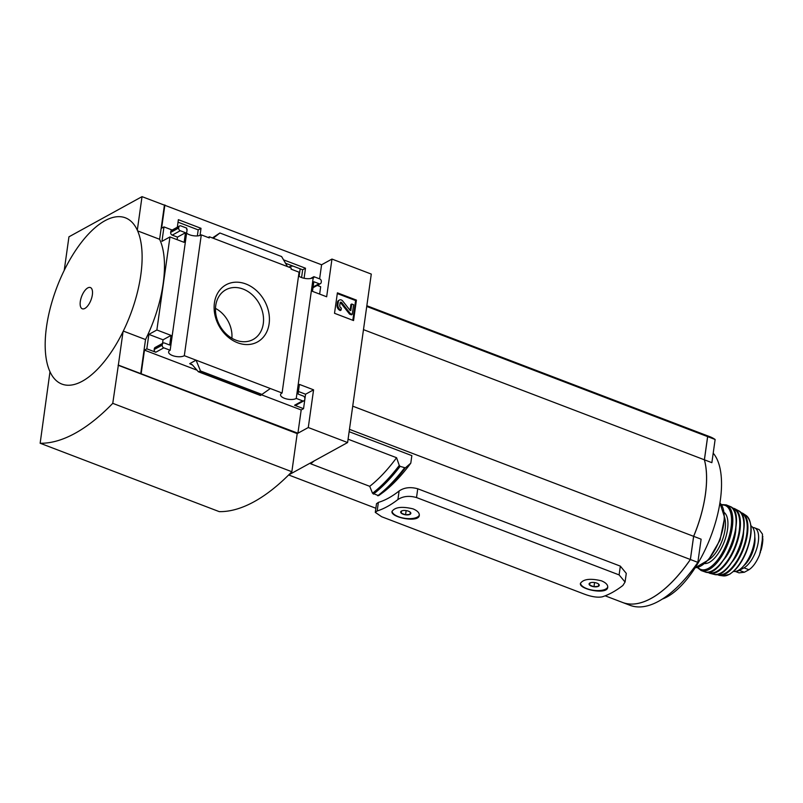 <?xml version="1.0" encoding="UTF-8"?>
<svg xmlns="http://www.w3.org/2000/svg" width="803" height="803" viewBox="0 0 803 803"><rect width="100%" height="100%" fill="white"/><g stroke="black" fill="none" stroke-linecap="round" stroke-linejoin="round"><path stroke-width="1.2" d="M178.025 222.18L198.2 229.879L197.347 235.911M285.497 263.213L302.671 269.768L301.577 277.547M142.021 196.645L68.948 236.815L64.23 270.35A88.982 39.217 -69.1 0 1 137.313 230.18L142.021 196.645L321.591 264.769L331.96 259.068L371.287 274.084L347.609 442.543L308.282 427.527L313.582 389.826L299.409 384.406L298.054 394.032L303.273 396.03A2.228 1.777 -118.8 0 1 304.859 398.75L304.749 399.553A2.228 1.777 -118.8 0 1 302.601 400.838L296.247 398.418L313.23 277.607A8.452 3.503 8 0 1 305.863 278.561A8.452 3.503 8 0 1 298.555 275.871M186.597 229.256L187.129 229.457L170.156 350.269L163.802 347.84A2.228 1.777 -118.8 0 1 162.216 345.129L162.336 344.326A2.228 1.777 -118.8 0 1 164.474 343.032L169.704 345.029L171.059 335.403L156.876 329.983L169.955 236.935L184.138 242.345L185.483 232.719L180.263 230.722A2.228 1.777 -118.8 0 1 178.678 228.012L178.788 227.209A2.228 1.777 -118.8 0 1 180.936 225.914L186.758 228.132L186.597 229.256M201.292 234.867L209.252 237.909L209.412 236.785L291.228 268.021L291.077 269.146L299.067 272.197L282.084 393.008L196.073 360.166L189.709 363.669L192.559 365.074L198.371 371.769L200.499 370.966L196.073 360.166L184.319 355.679L201.292 234.867A8.452 3.503 8 0 1 193.935 235.811A8.452 3.503 8 0 1 186.617 233.131M198.2 229.879L201.021 228.323L200.027 235.44M208.138 237.477L209.412 236.785M177.322 227.219L178.376 219.681L201.021 228.323M313.23 277.607L313.722 277.798L313.883 276.674L319.735 278.912A2.228 1.777 -118.8 0 1 321.32 281.632L321.21 282.435A2.228 1.777 -118.8 0 1 319.062 283.72L313.832 281.733L312.487 291.359L326.66 296.769L331.96 259.068M302.671 269.768L305.491 268.212L304.086 278.26M283.519 259.831L305.491 268.212M310.53 278.511L313.883 276.674M214.421 302.932A32.612 25.977 61.2 0 0 251.861 344.055A32.612 25.977 61.2 0 0 259.018 293.135A32.612 25.977 61.2 0 0 214.421 302.932M317.225 285.416L320.678 286.731L319.644 294.089M321.591 264.769L319.604 278.862M318.811 284.553L318.61 285.948M164.886 204.936L161.614 228.193L163.973 226.898L172.183 230.039M334.52 313.29L337.401 292.834L356.422 300.101L353.551 320.558L334.52 313.29M282.084 393.008A8.452 3.503 -172 0 0 280.558 394.664A8.452 3.503 -172 0 0 286.581 398.95A8.452 3.503 -172 0 0 296.247 398.418M170.156 350.269A8.452 3.503 -172 0 0 168.63 351.925A8.452 3.503 -172 0 0 174.642 356.211A8.452 3.503 -172 0 0 184.319 355.679M352.728 406.157L693.611 536.324A80.973 35.693 -69.1 0 0 704.372 459.798L707.624 436.621A124.575 54.905 -69.1 0 0 702.384 433.851L366.841 305.732M363.478 329.642L704.372 459.798M401.45 511.039L401.249 513.157A5.139 2.128 -172 0 0 405.555 514.803A5.139 2.128 -172 0 0 410.062 514.332A5.139 2.128 -172 0 0 410.423 512.364A5.139 2.128 -172 0 0 410.273 512.214A5.139 2.128 -172 0 0 405.957 510.567A5.139 2.128 -172 0 0 401.45 511.039A5.139 2.128 -172 0 0 401.359 511.089A5.139 2.128 -172 0 0 401.249 513.157L405.555 514.803L410.062 514.332L410.273 512.214M589.874 582.988L589.663 585.106A5.139 2.128 -172 0 0 593.979 586.752A5.139 2.128 -172 0 0 598.486 586.27A5.139 2.128 -172 0 0 598.847 584.313A5.139 2.128 -172 0 0 598.687 584.152A5.139 2.128 -172 0 0 594.381 582.516A5.139 2.128 -172 0 0 589.874 582.988A5.139 2.128 -172 0 0 589.783 583.038A5.139 2.128 -172 0 0 589.663 585.106L593.979 586.752L598.486 586.27L598.687 584.152M601.457 580.82C590.356 578.19 583.349 579.043 580.439 583.4C578.732 589.302 607.47 595.194 607.73 587.234C607.891 584.785 605.803 582.647 601.457 580.82M377.169 510.959A134.593 59.322 110.9 0 0 397.907 499.556C402.996 496.174 409.189 495.501 416.516 497.549L619.113 574.908L625.055 582.034L622.897 585.457A134.593 59.322 -69.1 0 1 602.15 596.86C597.432 597.703 591.45 596.77 584.223 594.079L381.626 516.72L375.292 512.364L377.169 510.959L378.374 502.387L376.507 503.712L375.282 512.364M413.033 508.871C401.932 506.241 394.925 507.105 392.015 511.451C390.308 517.363 419.056 523.245 419.307 515.285C419.467 512.836 417.379 510.698 413.033 508.871M416.516 497.549L417.751 488.776C410.423 486.759 404.21 487.501 399.111 490.984A124.575 54.905 110.9 0 1 378.374 502.387M605.161 595.816L622.526 602.441A124.575 54.905 -69.1 0 0 690.359 559.5L693.611 536.324M349.466 429.334L690.359 559.5M349.134 431.683L411.849 455.632L410.795 463.15L405.354 467.868A137.915 60.787 110.9 0 1 378.604 495.682L383.934 491.747A131.702 58.047 110.9 0 0 410.795 463.15M417.751 488.776L620.348 566.135L626.28 573.382L625.065 582.034M378.604 495.682L372.522 493.253L369.721 486.317L310.691 463.783L310.831 462.759L347.609 442.543M348.08 439.201L396.582 457.72A131.702 58.047 110.9 0 1 369.721 486.317M405.354 467.868L400.105 466.362L399.272 465.429L396.582 457.72M288.678 474.934L310.831 462.759M308.282 427.527L297.913 433.229L118.352 365.104L123.06 331.569A88.982 39.217 -69.1 0 1 49.987 371.739L40.15 443.246A216.599 95.467 -69.1 0 0 112.761 403.337L118.352 365.104M40.15 443.246L219.239 511.631A216.599 95.467 -69.1 0 0 291.85 471.722L297.2 433.61L118.111 365.235M140.736 373.646L145.524 339.559A87.256 38.454 110.9 0 0 159.616 239.284L164.414 205.187M163.129 343.092L155.109 347.488A2.228 1.777 -118.8 0 0 154.317 348.733L154.206 349.536A2.228 1.777 -118.8 0 0 155.792 352.246L146.829 348.833L144.48 350.128L141.208 373.385M146.829 348.833L148.866 334.389L156.876 329.983M163.973 226.898L161.945 241.342L169.955 236.935M270.33 388.522L260.453 395.467L198.371 371.769M298.405 391.493L305.572 394.223L303.544 408.667L294.581 405.244L302.601 400.838M303.956 400.787L295.936 405.194A2.228 1.777 -118.8 0 1 294.581 405.244M148.866 334.389L163.039 339.81L162.537 343.413M179.581 225.964L171.571 230.371A2.228 1.777 -118.8 0 0 170.778 231.615L170.668 232.418A2.228 1.777 -118.8 0 0 172.243 235.128L177.473 237.126L177.112 239.665M213.217 238.24L219.892 232.99L212.444 237.939M219.892 232.99L281.622 256.558L287.464 266.586M145.524 339.559L123.301 331.067M159.616 239.284L137.624 230.883M291.85 471.722L112.761 403.337M337.29 293.567L355.599 300.553L356.422 300.101M355.599 300.553L352.828 320.287M337.902 304.648L338.304 301.777A3.112 2.479 -118.8 0 1 339.418 300.041A3.112 2.479 -118.8 0 1 342.73 301.045L350.208 310.53L350.841 310.43L351.744 304.026L353.611 304.738L352.256 314.364L350.389 313.652L341.697 302.611A1.114 0.883 -118.8 0 0 340.111 302.872L339.759 305.361A2.228 1.777 -118.8 0 0 341.345 308.081L341.064 310.088A4.447 3.543 -118.8 0 1 337.902 304.648L337.069 305.11L337.481 302.229A3.112 2.479 -118.8 0 1 338.585 300.503L339.418 300.041M341.064 310.088L340.241 310.54A4.447 3.543 -118.8 0 1 337.069 305.11M340.181 302.631A1.114 0.883 -118.8 0 1 340.873 303.072L341.697 302.611M352.256 314.364L351.433 314.816L349.566 314.103L340.873 303.072M349.566 314.103L350.389 313.652M350.088 310.38L350.921 304.478L351.744 304.026M49.987 371.739A88.982 39.217 110.9 0 1 46.504 326.871A88.982 39.217 110.9 0 1 64.23 270.35M137.313 230.18A88.982 39.217 110.9 0 1 140.796 275.038A88.982 39.217 110.9 0 1 123.06 331.569M92.355 294.852A11.362 5.009 110.9 0 1 82.077 308.693A11.362 5.009 110.9 0 1 84.566 290.947A11.362 5.009 110.9 0 1 92.355 294.852M305.572 394.223L313.582 389.826M303.544 408.667L301.185 409.962L297.913 433.229M163.039 339.81L171.059 335.403M144.48 350.128L196.584 370.022M261.637 394.865L301.185 409.962M177.473 237.126L185.483 232.719M200.499 370.966L262.23 394.534M231.886 338.234A26.579 21.169 61.2 0 0 215.485 308.402M215.736 305.541A28.356 22.584 61.2 0 0 226.356 334.088A28.356 22.584 61.2 0 0 252.343 339.89A28.356 22.584 61.2 0 0 259.299 303.745A28.356 22.584 61.2 0 0 225.051 290.244A28.356 22.584 61.2 0 0 215.736 305.541M314.204 460.902A131.702 58.047 110.9 0 1 310.691 463.783M366.74 306.455L707.624 436.621A124.575 54.905 -69.1 0 0 702.424 433.861A124.575 54.905 -69.1 0 0 702.404 433.861L709.882 436.712A124.575 54.905 -69.1 0 1 715.132 439.482L711.87 462.669L704.412 459.818L707.664 436.631L715.132 439.482M580.499 583.129A13.792 5.711 -172 0 0 593.437 590.295A13.792 5.711 -172 0 0 607.761 586.913M392.075 511.18A13.792 5.711 -172 0 0 405.013 518.347A13.792 5.711 -172 0 0 419.337 514.964M589.974 582.928L589.663 585.106M594.571 582.536L593.979 586.752M401.55 510.989L401.249 513.157M406.147 510.588L405.555 514.803M622.546 602.451A124.575 54.905 -69.1 0 0 622.556 602.461A124.575 54.905 -69.1 0 0 690.399 559.52L693.651 536.334A80.973 35.693 -69.1 0 0 705.395 494.578A80.973 35.693 -69.1 0 0 704.412 459.818M713.205 453.173A80.973 35.693 110.9 0 1 720.321 500.279A80.973 35.693 110.9 0 1 662.304 599.078M622.556 602.461L630.024 605.311A124.575 54.905 -69.1 0 0 697.857 562.371L701.119 539.184L693.651 536.334M690.399 559.52L697.857 562.371M299.117 276.312L300.171 268.814M293.015 266.084A9.787 4.055 -172 0 0 288.749 267.078M752.732 527.541A21.801 9.606 110.9 0 1 754.519 527.822L759.196 529.609L762.469 534.125L762.198 543.33L759.548 554.883C756.486 562.16 752.953 567.109 748.938 569.739L744.341 572.258L739.061 572.84M754.519 527.822A21.801 9.606 110.9 0 1 757.309 546.682A21.801 9.606 110.9 0 1 743.98 567.841L739.382 570.371A21.801 9.606 110.9 0 1 735.769 571.365M750.986 525.845A24.471 10.78 110.9 0 1 751.538 552.163A24.471 10.78 110.9 0 1 733.581 571.415M754.78 536.856A19.402 8.552 110.9 0 1 743.759 565.734M397.907 499.556L399.111 490.984M337.481 302.229L338.304 301.777M154.317 348.733L162.336 344.326M154.206 349.536L162.216 345.129M155.792 352.246L163.802 347.84M189.709 363.669L192.128 364.592M172.243 235.128L180.263 230.722M170.668 232.418L178.678 228.012M170.778 231.615L178.788 227.209M313.1 287.002L319.062 283.72M199.064 371.759L260.784 395.327M399.272 465.429A137.805 60.737 110.9 0 1 372.522 493.253M400.105 466.362A138.377 60.988 110.9 0 1 373.365 494.126M404.441 468.019A138.377 60.988 110.9 0 1 377.701 495.782M619.113 574.908L620.348 566.135M748.938 569.739L743.98 567.841M744.341 572.258L739.382 570.371M719.91 503.009A35.151 15.488 110.9 0 1 719.548 539.947A35.151 15.488 110.9 0 1 695.197 567.721M724.637 517.754A25.806 11.372 110.9 0 1 722.048 540.901A25.806 11.372 110.9 0 1 708.547 559.882M724.296 512.545A27.583 12.155 110.9 0 1 724.276 541.754A27.583 12.155 110.9 0 1 704.823 563.545M721.706 505.017A34.258 15.096 110.9 0 1 727.016 542.798A34.258 15.096 110.9 0 1 697.877 567.43M721.395 504.565L726.263 504.886A35.141 15.488 110.9 0 1 728.14 543.23A35.141 15.488 110.9 0 1 701.19 570.562L704.853 571.836A35.041 15.448 110.9 0 0 731.463 544.494A35.041 15.448 110.9 0 0 729.847 506.382L729.847 506.382C748.848 512.204 722.901 580.157 704.853 571.836M735.227 513.95A34.599 15.247 110.9 0 1 713.917 569.779M735.889 528.203A27.141 11.965 110.9 0 1 723.904 559.601M732.487 508.309A34.228 15.086 110.9 0 1 735.217 545.93A34.228 15.086 110.9 0 1 708.105 572.158M732.045 507.867L734.534 508.59A34.67 15.277 110.9 0 1 735.809 546.16A34.67 15.277 110.9 0 1 709.822 573.312L714.038 574.336A34.168 15.056 110.9 0 0 739.342 547.505A34.168 15.056 110.9 0 0 738.369 510.638C755.452 517.674 731.473 580.489 714.038 574.336M743.307 518.939A33.726 14.866 110.9 0 1 723.262 571.445M743.618 531.777A26.248 11.573 110.9 0 1 732.045 562.08M740.888 512.906A32.883 14.494 110.9 0 1 742.875 548.85A32.883 14.494 110.9 0 1 717.43 574.336M740.456 512.364L742.845 513.328A33.314 14.685 110.9 0 1 743.488 549.091A33.314 14.685 110.9 0 1 719.177 575.319L723.172 575.892A32.481 14.313 110.9 0 0 746.599 550.276A32.481 14.313 110.9 0 0 746.208 515.566C752.823 522.291 752.792 534.567 746.107 552.404C742.875 560.062 738.971 566.145 734.404 570.652L729.706 574.265L723.172 575.892M762.84 538.723A25.586 11.282 110.9 0 1 761.053 550.296M288.658 474.964L375.864 508.259M312.989 287.745L320.417 283.67M739.041 572.87L735.307 571.445M719.92 502.959L724.637 517.554L720.02 540.128L708.417 560.032L695.167 567.771M697.345 567.56L701.19 570.562M726.263 504.886L729.847 506.382M707.483 572.198L709.822 573.312M734.534 508.59L738.369 510.638M716.758 574.446L719.177 575.319M742.845 513.328L746.208 515.566M760.311 552.805L762.83 536.464"/></g></svg>
